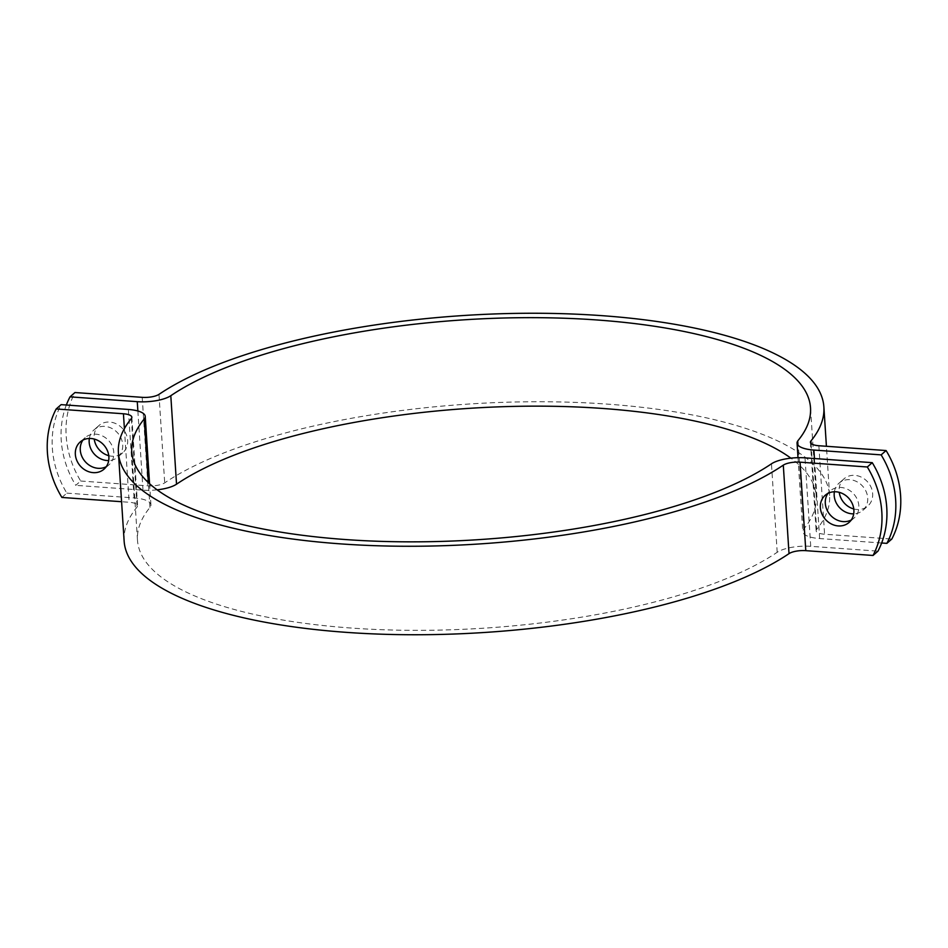 <?xml version="1.0" encoding="UTF-8"?>
<svg xmlns="http://www.w3.org/2000/svg" width="948" height="948" viewBox="0 0 948 948"><rect width="100%" height="100%" fill="white"/><g stroke="black" fill="none" stroke-linecap="round" stroke-linejoin="round"><path stroke-width="0.71" stroke-dasharray="4.74 3.56" d="M61.904 497.451L66.846 493.126A93.722 81.682 48.8 0 1 61.122 404.642M124.129 541.047A353.474 114.495 176.3 0 1 137.081 507.002A13.391 4.337 -3.7 0 0 137.578 505.711A13.391 4.337 -3.7 0 0 129.153 502.262L121.581 501.717M851.233 520.002A18.071 15.749 -131.2 0 0 853.97 518.141A18.071 15.749 -131.2 0 0 858.829 505.734A18.071 15.749 -131.2 0 0 847.962 489.476A18.071 15.749 -131.2 0 0 830.164 490.934A18.071 15.749 -131.2 0 0 827.948 493.387M106.212 466.712A18.071 15.749 -131.2 0 0 108.949 464.852A18.071 15.749 -131.2 0 0 113.807 452.445A18.071 15.749 -131.2 0 0 102.941 436.187A18.071 15.749 -131.2 0 0 85.142 437.644A18.071 15.749 -131.2 0 0 82.926 440.097M66.846 493.126L134.095 497.937A26.781 8.674 176.3 0 1 150.933 504.857A26.781 8.674 176.3 0 1 149.962 507.429A340.083 110.158 -3.7 0 0 137.484 540.194A340.083 110.158 -3.7 0 0 398.847 630.171A340.083 110.158 -3.7 0 0 777.194 552.293A26.781 8.674 176.3 0 1 810.73 546.332L877.978 551.144M66.348 405.009A93.722 81.682 -131.2 0 0 75.745 485.34L80.687 481.015A93.722 81.682 48.8 0 1 74.963 392.531M80.687 481.015L147.935 485.826A13.391 4.337 -3.7 0 0 164.703 482.852A353.474 114.495 176.3 0 1 557.957 401.916A353.474 114.495 176.3 0 1 829.595 495.437A353.474 114.495 176.3 0 1 816.631 529.482A13.391 4.337 -3.7 0 0 816.145 530.773A13.391 4.337 -3.7 0 0 824.57 534.234L891.819 539.033M108.759 455.668A18.071 15.749 -131.2 0 0 122.778 452.741A18.071 15.749 -131.2 0 0 122.73 428.769A18.071 15.749 -131.2 0 0 98.971 425.534A18.071 15.749 -131.2 0 0 94.113 437.94A18.071 15.749 -131.2 0 0 94.219 439.043M853.781 508.958A18.071 15.749 -131.2 0 0 867.799 506.031A18.071 15.749 -131.2 0 0 872.658 493.635A18.071 15.749 -131.2 0 0 861.803 477.377A18.071 15.749 -131.2 0 0 843.993 478.823A18.071 15.749 -131.2 0 0 839.241 492.332M89.349 438.474A18.071 15.749 48.8 0 1 94.03 429.859A18.071 15.749 48.8 0 1 111.84 428.413A18.071 15.749 48.8 0 1 122.695 444.659A18.071 15.749 48.8 0 1 117.836 457.066A18.071 15.749 48.8 0 1 108.688 460.562M834.37 491.763A18.071 15.749 48.8 0 1 839.051 483.148A18.071 15.749 48.8 0 1 856.862 481.703A18.071 15.749 48.8 0 1 867.716 497.949A18.071 15.749 48.8 0 1 862.858 510.356A18.071 15.749 48.8 0 1 853.71 513.852M157.131 489.843A26.781 8.674 176.3 0 1 142.994 490.152L75.745 485.34M881.652 542.991L819.629 538.547A26.781 8.674 176.3 0 1 802.778 531.638A26.781 8.674 176.3 0 1 803.762 529.055A340.083 110.158 -3.7 0 0 816.24 496.302A340.083 110.158 -3.7 0 0 790.869 458.157M124.401 428.638L129.153 502.262M810.73 546.332L805.006 457.848M777.194 552.293L771.471 463.809M131.369 418.518L137.081 507.002M149.962 507.429L148.35 482.579M134.095 497.937L128.371 409.453M142.212 397.342L147.935 485.826M818.847 445.738L824.57 534.234M142.994 490.152L137.875 410.994M158.98 394.368L164.703 482.852M811.073 443.498L816.631 529.482M803.762 529.055L798.038 440.571M819.629 538.547L814.451 458.524M849.029 522.466L853.97 518.141M825.222 495.259L830.164 490.934M85.142 437.644L80.201 441.969M108.949 464.852L104.007 469.177M149.571 483.705L150.933 504.857M137.484 540.194L131.76 451.698M131.855 417.227L137.578 505.711M98.971 425.534L94.03 429.859M122.778 452.741L117.836 457.066M862.858 510.356L867.799 506.031M839.051 483.148L843.993 478.823M829.595 495.437L826.419 446.283M798.003 457.683L802.778 531.638M816.24 496.302L810.516 407.806M810.422 442.289L816.145 530.773"/><path stroke-width="1.42" d="M872.255 462.66A93.722 81.682 48.8 0 1 877.978 551.144L873.037 555.469A93.722 81.682 -131.2 0 0 867.313 466.985L872.255 462.66L805.006 457.848A26.781 8.674 176.3 0 0 771.471 463.809A340.083 110.158 -3.7 0 1 393.124 541.675A340.083 110.158 -3.7 0 1 131.76 451.698A340.083 110.158 -3.7 0 1 144.238 418.945A26.781 8.674 176.3 0 0 145.222 416.362L149.571 483.705M145.222 416.362A26.781 8.674 176.3 0 0 128.371 409.453L61.122 404.642L56.181 408.967L123.43 413.766A13.391 4.337 176.3 0 1 131.855 417.227A13.391 4.337 176.3 0 1 131.369 418.518A353.474 114.495 -3.7 0 0 118.405 452.563A353.474 114.495 -3.7 0 0 390.043 546.084A353.474 114.495 -3.7 0 0 783.297 465.148A13.391 4.337 176.3 0 1 800.065 462.174L867.313 466.985M873.037 555.469L805.788 550.658A13.391 4.337 -3.7 0 0 789.02 553.632A353.474 114.495 176.3 0 1 395.766 634.567A353.474 114.495 176.3 0 1 124.129 541.047L118.405 452.563M853.887 510.06A18.071 15.749 48.8 0 1 849.029 522.466A18.071 15.749 48.8 0 1 825.27 519.231A18.071 15.749 48.8 0 1 825.222 495.259A18.071 15.749 48.8 0 1 843.021 493.801A18.071 15.749 48.8 0 1 853.887 510.06M56.181 408.967A93.722 81.682 -131.2 0 0 61.904 497.451L121.581 501.717M75.342 454.365A18.071 15.749 48.8 0 1 80.201 441.969A18.071 15.749 48.8 0 1 103.96 445.193A18.071 15.749 48.8 0 1 104.007 469.177A18.071 15.749 48.8 0 1 86.197 470.623A18.071 15.749 48.8 0 1 75.342 454.365M827.948 493.387A18.071 15.749 -131.2 0 0 825.305 503.341A18.071 15.749 -131.2 0 0 851.233 520.002M82.926 440.097A18.071 15.749 -131.2 0 0 80.284 450.051A18.071 15.749 -131.2 0 0 106.212 466.712M886.096 450.549A93.722 81.682 48.8 0 1 891.819 539.033L886.878 543.358A93.722 81.682 -131.2 0 0 881.154 454.874L886.096 450.549L818.847 445.738A13.391 4.337 176.3 0 1 810.422 442.289A13.391 4.337 176.3 0 1 810.919 440.998A353.474 114.495 -3.7 0 0 823.871 406.953A353.474 114.495 -3.7 0 0 552.234 313.433A353.474 114.495 -3.7 0 0 158.98 394.368A13.391 4.337 176.3 0 1 142.212 397.342L74.963 392.531L70.022 396.856A93.722 81.682 -131.2 0 0 66.348 405.009M94.219 439.043A18.071 15.749 -131.2 0 0 108.759 455.668M881.154 454.874L813.905 450.063A26.781 8.674 176.3 0 1 797.067 443.143A26.781 8.674 176.3 0 1 798.038 440.571A340.083 110.158 -3.7 0 0 810.516 407.806A340.083 110.158 -3.7 0 0 549.153 317.829A340.083 110.158 -3.7 0 0 170.806 395.707A26.781 8.674 176.3 0 1 137.27 401.668L70.022 396.856M839.241 492.332A18.071 15.749 -131.2 0 0 853.781 508.958M108.688 460.562A18.071 15.749 48.8 0 1 89.171 442.266A18.071 15.749 48.8 0 1 89.349 438.474M853.71 513.852A18.071 15.749 48.8 0 1 834.193 495.555A18.071 15.749 48.8 0 1 834.37 491.763M790.869 458.157A340.083 110.158 -3.7 0 0 493.007 407.071A340.083 110.158 -3.7 0 0 176.529 484.191A26.781 8.674 176.3 0 1 157.131 489.843M886.878 543.358L881.652 542.991M800.065 462.174L805.788 550.658M123.43 413.766L124.401 428.638M783.297 465.148L789.02 553.632M148.35 482.579L144.238 418.945M137.875 410.994L137.27 401.668M176.529 484.191L170.806 395.707M810.919 440.998L811.073 443.498M814.451 458.524L813.905 450.063M826.419 446.283L823.871 406.953M797.067 443.143L798.003 457.683"/></g></svg>

